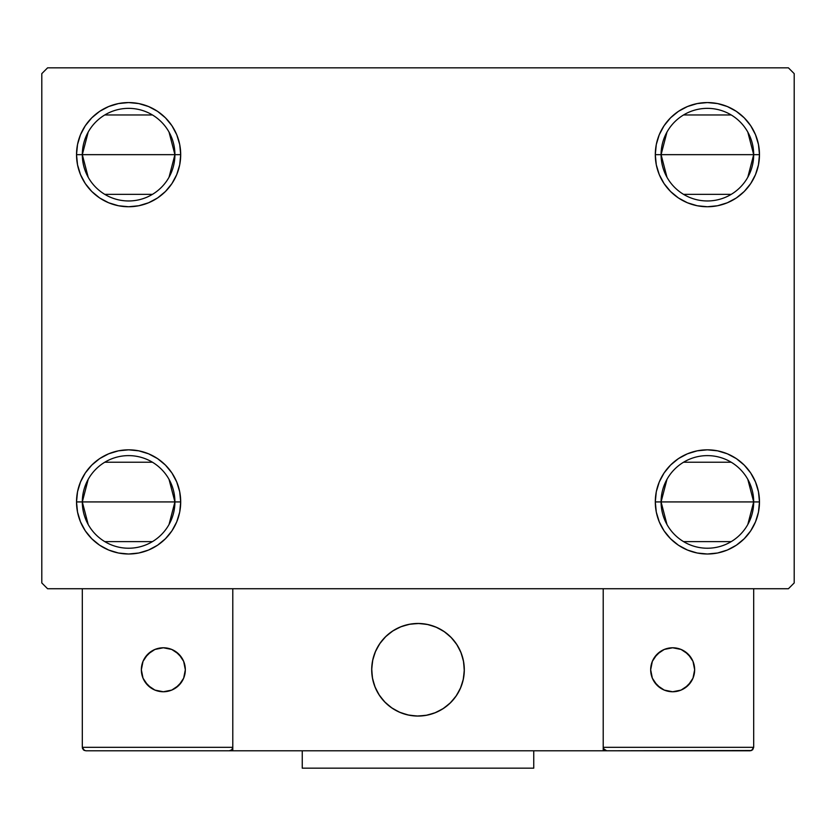 <?xml version="1.0" encoding="UTF-8"?>
<svg xmlns="http://www.w3.org/2000/svg" width="836" height="836" viewBox="0 0 836 836"><rect width="100%" height="100%" fill="white"/><g stroke="black" fill="none" stroke-linecap="round" stroke-linejoin="round"><path stroke-width="1.25" d="M666.971 524.506L661.088 501.924A46.304 46.304 0 0 0 707.381 548.228A46.304 46.304 0 0 0 753.685 501.924L759.475 501.924A52.093 52.093 0 0 1 707.381 554.007A52.093 52.093 0 0 1 655.299 501.924L753.685 501.924A46.304 46.304 0 0 1 707.381 548.228A46.304 46.304 0 0 1 661.088 501.924L666.971 479.331M747.802 479.331L753.685 501.924L747.802 524.506M731.228 541.613L683.545 541.613M666.971 177.253L661.088 154.66A46.304 46.304 0 0 0 707.381 200.964A46.304 46.304 0 0 0 753.685 154.66L759.475 154.66A52.093 52.093 0 0 1 707.381 206.753A52.093 52.093 0 0 1 655.299 154.66L753.685 154.66A46.304 46.304 0 0 1 707.381 200.964A46.304 46.304 0 0 1 661.088 154.66L666.971 132.067M747.802 132.067L753.685 154.66L747.802 177.253M731.228 194.349L683.545 194.349M88.198 177.253L82.315 154.66A46.304 46.304 0 0 0 128.619 200.964A46.304 46.304 0 0 0 174.912 154.66L180.701 154.66A52.093 52.093 0 0 1 128.619 206.753A52.093 52.093 0 0 1 76.525 154.66L174.912 154.66A46.304 46.304 0 0 1 128.619 200.964A46.304 46.304 0 0 1 82.315 154.66L88.198 132.067M169.029 132.067L174.912 154.66L169.029 177.253M152.455 194.349L104.772 194.349M88.198 524.506L82.315 501.924A46.304 46.304 0 0 0 128.619 548.228A46.304 46.304 0 0 0 174.912 501.924L180.701 501.924A52.093 52.093 0 0 1 128.619 554.007A52.093 52.093 0 0 1 76.525 501.924L174.912 501.924A46.304 46.304 0 0 1 128.619 548.228A46.304 46.304 0 0 1 82.315 501.924L88.198 479.331M169.029 479.331L174.912 501.924L169.029 524.506M152.455 541.613L104.772 541.613M788.411 67.841L47.589 67.841L41.8 73.631L41.8 582.953L47.589 588.732L788.411 588.732L794.2 582.953L794.2 73.631L788.411 67.841L47.589 67.841L41.8 73.631L41.8 582.953L47.589 588.732L788.411 588.732L794.2 582.953L794.2 73.631L788.411 67.841M687.453 550.046L678.445 545.229L670.556 538.75L664.077 530.86L659.259 521.852L656.291 512.081L655.299 501.924L656.291 491.756L659.259 481.985L664.077 472.977L670.556 465.088L678.445 458.609L687.453 453.802L697.224 450.834L707.381 449.831L717.549 450.834L727.32 453.802L736.328 458.609L744.218 465.088L750.697 472.977L755.504 481.985L758.471 491.756L759.475 501.924L758.471 512.081L755.504 521.852L750.697 530.86L744.218 538.75L736.328 545.229L727.32 550.046L717.549 553.014L707.381 554.007L697.224 553.014L687.453 550.046L678.445 545.229L670.556 538.75L664.077 530.86L659.259 521.852L656.291 512.081L655.299 501.924L656.291 491.756L659.259 481.985L664.077 472.977L670.556 465.088M656.291 164.817L655.299 154.66L656.291 144.503L659.259 134.721L664.077 125.724L670.556 117.824L678.445 111.345L687.453 106.538L697.224 103.57L707.381 102.567L717.549 103.57L727.32 106.538L736.328 111.345L744.218 117.824L750.697 125.724L755.504 134.721L758.471 144.503L759.475 154.66L758.471 164.817L755.504 174.599L750.697 183.596L744.218 191.496L736.328 197.975L727.32 202.782L717.549 205.75L707.381 206.753L697.224 205.75L687.453 202.782L678.445 197.975L670.556 191.496L664.077 183.596L659.259 174.599L656.291 164.817L655.299 154.66L656.291 144.503L659.259 134.721M77.529 164.817L76.525 154.66L77.529 144.503L80.496 134.721L85.303 125.724L91.782 117.824L99.672 111.345L108.68 106.538L118.451 103.57L128.619 102.567L138.776 103.57L148.547 106.538L157.555 111.345L165.444 117.824L171.923 125.724L176.741 134.721L179.709 144.503L180.701 154.66L179.709 164.817L176.741 174.599L171.923 183.596L165.444 191.496L157.555 197.975L148.547 202.782L138.776 205.75L128.619 206.753L118.451 205.75L108.68 202.782L99.672 197.975L91.782 191.496L85.303 183.596L80.496 174.599L77.529 164.817L76.525 154.66L77.529 144.503L80.496 134.721M91.782 538.75L85.303 530.86L80.496 521.852L77.529 512.081L76.525 501.924L77.529 491.756L80.496 481.985L85.303 472.977L91.782 465.088L99.672 458.609L108.68 453.802L118.451 450.834L128.619 449.831L138.776 450.834L148.547 453.802L157.555 458.609L165.444 465.088L171.923 472.977L176.741 481.985L179.709 491.756L180.701 501.924L179.709 512.081L176.741 521.852L171.923 530.86L165.444 538.75L157.555 545.229L148.547 550.046L138.776 553.014L128.619 554.007L118.451 553.014L108.68 550.046L99.672 545.229L91.782 538.75L85.303 530.86L80.496 521.852L77.529 512.081L76.525 501.924L77.529 491.756L80.496 481.985L85.303 472.977M148.547 106.538L157.555 111.345L165.444 117.824L171.923 125.724L176.741 134.721L179.709 144.503L180.701 154.66L179.709 164.817L176.741 174.599L171.923 183.596L165.444 191.496M128.619 206.753L118.451 205.75M99.672 197.975L91.782 191.496M91.782 117.824L99.672 111.345L108.68 106.538L118.451 103.57L128.619 102.567M744.218 117.824L750.697 125.724L755.504 134.721L758.471 144.503L759.475 154.66L758.471 164.817L755.504 174.599L750.697 183.596M736.328 197.975L727.32 202.782L717.549 205.75L707.381 206.753M697.224 205.75L687.453 202.782L678.445 197.975L670.556 191.496M664.077 125.724L670.556 117.824L678.445 111.345L687.453 106.538M707.381 102.567L717.549 103.57L727.32 106.538M758.471 491.756L759.475 501.924L758.471 512.081L755.504 521.852M744.218 538.75L736.328 545.229L727.32 550.046L717.549 553.014L707.381 554.007M707.381 449.831L717.549 450.834M736.328 458.609L744.218 465.088M179.709 491.756L180.701 501.924L179.709 512.081L176.741 521.852M171.923 530.86L165.444 538.75L157.555 545.229L148.547 550.046M128.619 554.007L118.451 553.014L108.68 550.046M99.672 458.609L108.68 453.802L118.451 450.834L128.619 449.831M138.776 450.834L148.547 453.802L157.555 458.609L165.444 465.088M128.619 501.924L82.315 501.924A46.304 46.304 0 0 1 128.619 455.62A46.304 46.304 0 0 1 174.912 501.924L128.619 501.924M104.772 462.224L152.455 462.224M82.315 501.924L76.525 501.924A52.093 52.093 0 0 1 128.619 449.831A52.093 52.093 0 0 1 180.701 501.924L174.912 501.924A46.304 46.304 0 0 0 128.619 455.62A46.304 46.304 0 0 0 82.315 501.924M128.619 154.66L82.315 154.66A46.304 46.304 0 0 1 128.619 108.356A46.304 46.304 0 0 1 174.912 154.66L128.619 154.66M104.772 114.971L152.455 114.971M82.315 154.66L76.525 154.66A52.093 52.093 0 0 1 128.619 102.567A52.093 52.093 0 0 1 180.701 154.66L174.912 154.66A46.304 46.304 0 0 0 128.619 108.356A46.304 46.304 0 0 0 82.315 154.66M707.381 154.66L661.088 154.66A46.304 46.304 0 0 1 707.381 108.356A46.304 46.304 0 0 1 753.685 154.66L707.381 154.66M683.545 114.971L731.228 114.971M661.088 154.66L655.299 154.66A52.093 52.093 0 0 1 707.381 102.567A52.093 52.093 0 0 1 759.475 154.66L753.685 154.66A46.304 46.304 0 0 0 707.381 108.356A46.304 46.304 0 0 0 661.088 154.66M707.381 501.924L661.088 501.924A46.304 46.304 0 0 1 707.381 455.62A46.304 46.304 0 0 1 753.685 501.924L707.381 501.924M683.545 462.224L731.228 462.224M661.088 501.924L655.299 501.924A52.093 52.093 0 0 1 707.381 449.831A52.093 52.093 0 0 1 759.475 501.924L753.685 501.924A46.304 46.304 0 0 0 707.381 455.62A46.304 46.304 0 0 0 661.088 501.924M371.696 669.761A46.304 46.304 0 0 1 418 623.468A46.304 46.304 0 0 1 464.304 669.761L463.416 660.733L460.772 652.049L456.498 644.044L450.74 637.022L443.728 631.264L435.723 626.99L427.029 624.356L418 623.468L408.971 624.356L400.277 626.99L392.272 631.264L385.26 637.022L379.502 644.044L375.228 652.049L372.584 660.733L371.696 669.761L372.584 678.801L375.228 687.485L379.502 695.489L385.26 702.501L392.272 708.259L400.277 712.544L408.971 715.177L418 716.065L427.029 715.177L435.723 712.544L443.728 708.259L450.74 702.501L456.498 695.489L460.772 687.485L463.416 678.801L464.304 669.761A46.304 46.304 0 0 1 418 716.065A46.304 46.304 0 0 1 371.696 669.761M753.685 747.321L603.205 747.321L603.205 588.732L603.205 747.321L753.685 747.321L752.672 749.777L753.685 747.321L753.685 588.732L753.685 747.321L751.543 750.529L603.205 750.791L603.205 588.732L603.205 750.791L232.795 750.791L232.795 588.732L603.205 588.732L232.795 588.732L232.795 750.791L85.784 750.791L229.325 750.791L231.781 749.777L232.795 747.321L82.315 747.321L82.315 588.732L82.315 747.321L83.328 749.777L85.784 750.791L83.328 749.777L84.457 750.529L82.315 747.321L82.576 748.648M603.205 747.321L604.219 749.777L606.675 750.791L229.325 750.791L231.781 749.777L229.325 750.791L231.781 749.777L232.795 747.321L82.315 747.321M371.863 673.712L372.48 678.215M373.525 682.636L374.998 686.931M376.89 691.069L379.178 694.988M381.833 698.677L384.842 702.083M395.647 710.318L399.733 712.314M412.869 715.783L417.404 716.065M421.95 715.898L426.454 715.292M430.874 714.247L435.169 712.763M439.297 710.872L443.226 708.594M446.915 705.929L450.322 702.919L446.915 705.929M453.415 699.596L456.163 695.98M458.546 692.114L460.542 688.028M464.022 674.892L464.293 670.357M464.137 665.822L463.52 661.318M462.475 656.897L461.002 652.592M459.11 648.464L456.822 644.535M454.167 640.857L451.158 637.45M440.353 629.215L436.267 627.219M423.131 623.75L418.596 623.468M414.05 623.635L409.546 624.241M405.126 625.286L400.831 626.76M396.703 628.651L392.774 630.94M389.085 633.594L385.678 636.604M382.585 639.937L379.837 643.553M377.454 647.419L375.458 651.495M371.978 664.63L371.706 669.166M410.142 624.137A46.304 46.304 0 0 1 463.625 661.903A46.304 46.304 0 0 1 425.858 715.397A46.304 46.304 0 0 1 372.375 677.63A46.304 46.304 0 0 1 410.142 624.137L401.385 626.551L393.275 630.616L386.117 636.196L380.171 643.062L375.688 650.951L372.835 659.573L371.717 668.57L372.375 677.63L374.779 686.377L378.854 694.486L384.435 701.655L391.3 707.59L399.19 712.073L407.801 714.926L416.809 716.055L425.858 715.397L434.615 712.983L442.725 708.907L449.883 703.337L455.829 696.472L460.312 688.582L463.165 679.961L464.283 670.953L463.625 661.903L461.221 653.146L457.146 645.037L451.565 637.878L444.7 631.943L436.81 627.46L428.199 624.596L419.191 623.478L410.142 624.137M603.205 588.732L753.685 588.732L603.205 588.732M603.467 748.648L606.675 750.791L603.467 748.648L606.675 750.791L750.216 750.791L752.672 749.777M232.533 748.648L231.781 749.777M437.186 627.627L436.643 627.387M428.596 624.691L428.022 624.565M419.599 623.489L419.003 623.478M410.549 624.064L409.953 624.168M401.771 626.404L401.217 626.613M375.866 650.575L375.615 651.119M372.929 659.165L372.793 659.74M371.727 668.163L371.706 668.758M372.302 677.223L372.407 677.808M374.632 685.99L374.852 686.544M398.814 711.906L399.357 712.147M407.404 714.832L407.978 714.968M416.401 716.034L416.997 716.055M425.451 715.459L426.046 715.365M434.229 713.129L434.783 712.92M460.134 688.958L460.385 688.415M463.071 680.368L463.207 679.783M464.273 671.371L464.293 670.775M463.698 662.311L463.593 661.725M461.367 653.533L461.148 652.979M425.858 715.397A46.304 46.304 0 0 1 408.992 715.177M408.94 715.177A46.304 46.304 0 0 1 400.308 712.554M400.256 712.533A46.304 46.304 0 0 1 399.169 712.063M694.653 669.761A21.997 21.997 0 0 1 672.656 691.759A21.997 21.997 0 0 1 650.669 669.761A21.997 21.997 0 0 1 672.656 647.775A21.997 21.997 0 0 1 694.653 669.761L692.981 661.349L688.206 654.212L681.079 649.447L672.656 647.775L664.244 649.447L657.106 654.212L652.341 661.349L650.669 669.761L652.341 678.184L657.106 685.311L664.244 690.087L672.656 691.759L681.079 690.087L688.206 685.311L692.981 678.184L694.653 669.761M654.369 681.988L660.44 688.049M684.872 688.049L690.944 681.988M690.944 657.545L684.872 651.474M660.44 651.474L654.369 657.545M163.344 647.775A21.997 21.997 0 0 1 185.331 669.761A21.997 21.997 0 0 1 163.344 691.759A21.997 21.997 0 0 1 141.347 669.761A21.997 21.997 0 0 1 163.344 647.775L154.921 649.447L147.794 654.212L143.019 661.349L141.347 669.761L143.019 678.184L147.794 685.311L154.921 690.087L163.344 691.759L171.756 690.087L178.894 685.311L183.659 678.184L185.331 669.761L183.659 661.349L178.894 654.212L171.756 649.447L163.344 647.775M175.56 688.049L181.631 681.988M181.631 657.545L175.56 651.474M151.128 651.474L145.056 657.545M145.056 681.988L151.128 688.049M533.755 750.791L533.755 768.159L302.245 768.159L302.245 750.791L302.245 768.159L533.755 768.159L533.755 750.791"/></g></svg>

